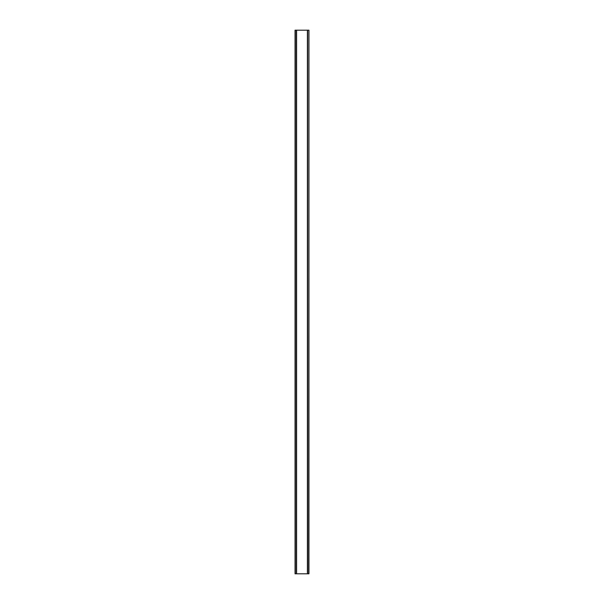 <?xml version="1.0" encoding="UTF-8"?>
<svg xmlns="http://www.w3.org/2000/svg" width="604" height="604" viewBox="0 0 604 604"><rect width="100%" height="100%" fill="white"/><g stroke="black" fill="none" stroke-linecap="round" stroke-linejoin="round"><path stroke-width="0.91" d="M308.727 30.2L295.054 30.2L295.054 573.8L308.946 573.8L308.946 30.2L308.727 573.8M308.878 30.2L308.863 573.8L308.878 30.2M295.122 573.8L295.122 30.2L295.137 573.8M296.398 30.2L296.398 573.8M296.504 30.2L296.504 573.8M296.587 30.2L296.587 573.8M307.413 30.2L307.413 573.8M307.496 30.2L307.496 573.8M307.602 30.2L307.602 573.8M295.273 30.2L295.273 573.8"/></g></svg>
